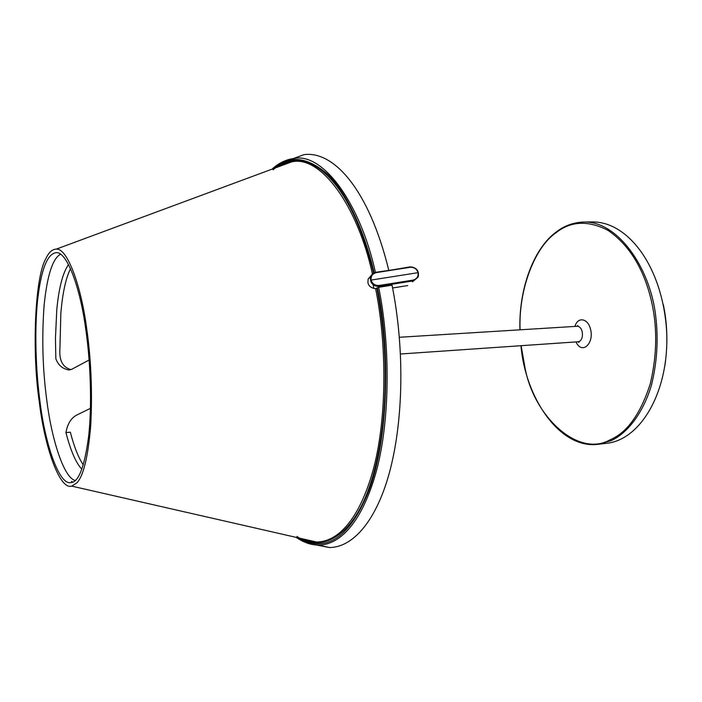 <?xml version="1.0" encoding="UTF-8"?>
<svg xmlns="http://www.w3.org/2000/svg" width="702" height="702" viewBox="0 0 702 702"><rect width="100%" height="100%" fill="white"/><g stroke="black" fill="none" stroke-linecap="round" stroke-linejoin="round"><path stroke-width="1.05" d="M665.584 360.609L664.961 365.207M663.267 304.501C666.531 319.48 667.567 335.354 666.391 352.132M583.731 222.034L592.786 221.902C628.448 222.078 661.74 266.383 666.461 328.597C670.471 388.425 642.067 439.189 607.16 443.252L598.165 444.296L611.31 440.602C626.798 433.353 642.514 414.434 651.272 385.81C657.028 363.048 658.52 339.935 655.747 316.462C650.245 266.927 617.084 220.779 583.731 222.034L583.625 222.043C573.394 222.437 564.232 225.772 556.159 232.055C533.722 248.297 518.629 289.022 519.928 329.826M520.972 345.709C525.236 397.358 559.626 449.359 598.086 444.305L598.165 444.296M578.132 341.76L579.659 341.321C582.16 339.277 582.976 335.96 582.107 331.379C581.177 328.15 579.571 326.448 577.29 326.272L577.123 326.29M85.653 328.501C90.382 360.091 92.199 404.308 88.68 436.003C84.547 467.014 78.571 482.537 70.744 482.581C58.95 485.31 44.84 442.839 39.953 401.281C35.881 371.235 34.363 330.545 37.601 300.166C41.049 269.989 47.122 254.177 55.818 252.738C66.365 250.43 80.028 286.434 85.653 328.501M60.477 254.256C52.659 258.503 47.201 275.412 44.129 304.984C41.716 337.478 42.611 369.322 46.815 400.491C51.413 438.215 63.742 477.93 75.219 480.466M39.347 402.246C31.844 352.667 34.714 277.536 45.893 258.59C48.736 252.387 52.22 249.228 56.327 249.113C67.12 247.903 80.783 284.679 86.495 327.167C91.058 358.38 92.48 391.023 90.76 425.079C88.092 456.748 83.459 476.017 76.86 482.879L71.718 486.117C59.451 490.277 44.445 445.919 39.347 402.246M72.569 482.16L71.569 481.344M83.292 464.917C78.484 457.827 74.175 446.92 70.349 432.195L65.953 432.59C67.489 423.692 71.227 417.778 77.159 414.856L90.453 408.345M70.498 268.612C65.742 278.387 62.522 293.278 60.846 313.285L59.898 349.385C59.179 359.582 62.311 367.488 71.025 369.568M89.119 359.986L71.762 369.287L69.007 369.98C62.539 368.892 58.143 365.137 55.835 358.696L55.458 338.101L56.783 309.696C58.863 287.943 62.768 272.894 68.506 264.531M81.844 469.217C75.913 462.881 70.621 450.666 65.953 432.59M314.698 541.997L312.916 541.198M288.118 163.197L289.9 162.092M388.75 270.226C369.05 189.294 333.441 150.36 303.764 154.686M306.221 539.671L308.345 541.049M316.093 544.936L329.291 547.534C354.01 547.534 377.658 518.638 390.365 469.041C403.097 419.226 404.905 349.85 392.049 285.179L378.659 287.302L375.605 288.645C386.67 342.471 387.311 417.242 373.446 468.971C359.187 520.752 337.206 542.005 316.541 542.023L302.185 538.75M371.349 275.324L368.111 279.115L367.918 282.652C368.655 286.118 371.218 288.11 375.605 288.645M410.293 267.278C414.268 267.225 416.848 269.024 418.032 272.674C418.524 276.439 416.909 278.913 413.171 280.08L379.255 285.451C375.087 285.679 372.367 283.88 371.095 280.072C370.7 276.123 372.49 273.622 376.465 272.578L410.293 267.278L376.342 272.209M412.513 281.818L418.076 277.097C419.313 270.823 416.663 267.418 410.135 266.874L376.465 272.578M418.102 277.053C419.454 271.542 417.067 268.155 410.942 266.892M413.171 280.08L413.232 280.888L379.308 286.258C376.175 286.67 373.552 285.53 371.446 282.836L370.612 276.816C371.727 274.184 373.613 272.648 376.272 272.218L376.307 272.174C370.77 274.026 369.155 277.58 371.446 282.836M392.602 287.978L407.695 285.574M418.032 272.674L371.095 280.072M373.894 288.487L372.815 283.275M521.112 345.691L525.114 368.357C534.222 416.707 578.299 458.125 610.266 439.742C627.219 432.476 640.522 413.917 650.192 384.073C657.765 352.158 657.511 321.902 649.438 293.296C641.391 264.838 627.579 243.848 607.985 230.344C588.127 220.217 570.814 220.998 556.054 232.713C535.012 247.095 518.488 288.776 520.068 329.817M574.964 326.421C577.693 316.391 587.907 318.296 590.452 328.905C594.541 343.243 582.037 355.221 575.982 341.918M375.403 272.367C360.354 203.536 323.043 151.825 293.375 158.555C285.512 159.731 278.396 163.268 272.016 169.164M296.13 537.363C303.668 542.488 311.118 545.059 318.471 545.059C339.417 545.085 362.021 523.359 376.518 470.568C390.645 417.822 389.917 341.856 378.659 287.302M297.165 537.6C323.359 552.465 347.902 541.76 368.383 491.839C388.39 440.882 390.637 350.43 377.395 287.767M374.157 272.867C364.461 231.581 347.323 193.436 327.746 174.35C307.204 156.616 288.952 154.765 273.008 168.796M373.587 273.157C349.947 175.64 304.659 142.173 273.087 169.84M296.937 536.46C321.516 553.246 352.325 536.503 369.217 487.425C386.416 438.653 391.005 360.854 376.869 288.232M372.437 274.034C357.695 206.239 321.025 155.151 291.848 161.811L277.764 167.032M379.255 285.451L379.308 286.258M576.912 326.298L577.878 325.535L577.158 326.281M577.29 326.272L399.394 337.276M578.299 341.76L400.491 354.001M577.922 341.777L578.974 342.409L578.167 341.769M70.744 482.581L72.78 482.072M69.814 369.875L69.007 369.928M272.157 169.112C278.431 163.399 285.503 159.88 293.366 158.555L303.764 154.73M329.282 547.499L318.471 545.059C312.285 544.691 307.222 544.217 296.27 537.399M301.711 538.636C307.397 541.154 312.346 542.286 316.549 542.023L71.718 486.117M56.327 249.113L291.848 161.811C287.688 162.671 286.477 161.943 277.316 167.199M368.102 279.106L370.612 276.816"/></g></svg>
